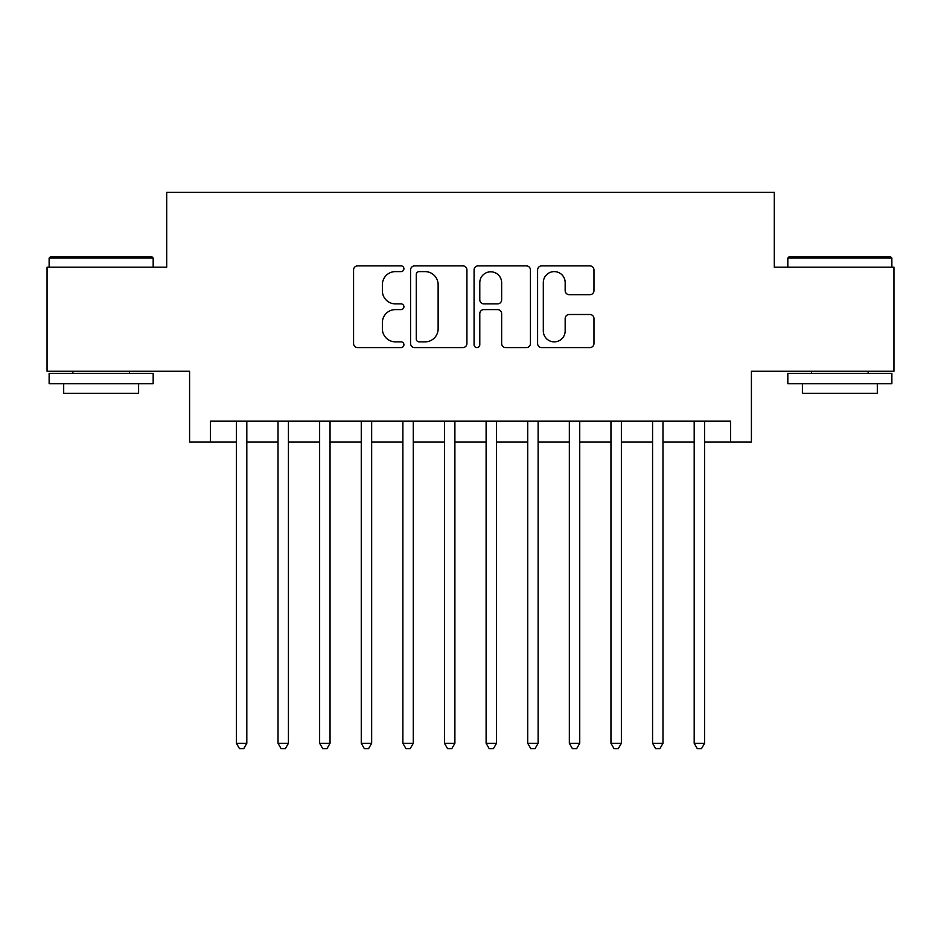 <?xml version="1.0" encoding="UTF-8"?>
<svg xmlns="http://www.w3.org/2000/svg" width="941" height="941" viewBox="0 0 941 941"><rect width="100%" height="100%" fill="white"/><g stroke="black" fill="none" stroke-linecap="round" stroke-linejoin="round"><path stroke-width="1.41" d="M403.912 268.75A2.858 2.858 0 0 0 401.054 265.891L357.651 265.891A4.082 4.082 0 0 0 353.569 269.973L353.569 343.5A4.082 4.082 0 0 0 357.651 347.594L401.054 347.594A2.858 2.858 0 0 0 403.912 344.724A2.858 2.858 0 0 0 401.054 341.865L395.443 341.865A13.068 13.068 0 0 1 382.364 328.797L382.364 322.669A13.068 13.068 0 0 1 395.443 309.601L401.054 309.601A2.858 2.858 0 0 0 403.912 306.742A2.858 2.858 0 0 0 401.054 303.884L395.443 303.884A13.068 13.068 0 0 1 382.364 290.804L382.364 284.676A13.068 13.068 0 0 1 395.443 271.608L401.054 271.608A2.858 2.858 0 0 0 403.912 268.75M589.878 294.686A4.082 4.082 0 0 0 593.971 290.604L593.971 269.973A4.082 4.082 0 0 0 589.878 265.891L541.675 265.891A4.082 4.082 0 0 0 537.593 269.973L537.593 343.5A4.082 4.082 0 0 0 541.675 347.594L589.878 347.594A4.082 4.082 0 0 0 593.971 343.5L593.971 318.587A4.082 4.082 0 0 0 589.878 314.494L569.258 314.494A4.082 4.082 0 0 0 565.165 318.587L565.165 330.938A10.927 10.927 0 0 1 554.237 341.865A10.927 10.927 0 0 1 543.31 330.938L543.31 282.535A10.927 10.927 0 0 1 554.237 271.608A10.927 10.927 0 0 1 565.165 282.535L565.165 290.604A4.082 4.082 0 0 0 569.258 294.686L589.878 294.686M210.396 441.988L210.396 421.18L730.604 421.18L730.604 441.988L751.412 441.988L751.412 371.248L893.95 371.248L893.95 267.197L774.302 267.197L774.302 192.293L166.698 192.293L166.698 267.197L47.05 267.197L47.05 371.248L189.588 371.248L189.588 441.988L236.403 441.988M466.924 269.973A4.082 4.082 0 0 0 462.843 265.891L414.64 265.891A4.082 4.082 0 0 0 410.558 269.973L410.558 343.5A4.082 4.082 0 0 0 414.64 347.594L462.843 347.594A4.082 4.082 0 0 0 466.924 343.5L466.924 269.973M478.157 265.891L526.36 265.891A4.082 4.082 0 0 1 530.442 269.973L530.442 343.5A4.082 4.082 0 0 1 526.36 347.594L505.729 347.594A4.082 4.082 0 0 1 501.647 343.5L501.647 313.682A4.082 4.082 0 0 0 497.566 309.601L483.874 309.601A4.082 4.082 0 0 0 479.792 313.682L479.792 344.724A2.858 2.858 0 0 1 476.934 347.594A2.858 2.858 0 0 1 474.076 344.724L474.076 269.973A4.082 4.082 0 0 1 478.157 265.891M246.813 441.988L278.018 441.988M288.428 441.988L319.634 441.988M330.044 441.988L361.262 441.988M371.66 441.988L402.877 441.988M413.275 441.988L444.493 441.988M454.891 441.988L486.109 441.988M496.507 441.988L527.725 441.988M538.123 441.988L569.34 441.988M579.738 441.988L610.956 441.988M621.366 441.988L652.572 441.988M662.982 441.988L694.187 441.988M704.597 441.988L730.604 441.988M419.133 271.608A2.858 2.858 0 0 0 416.275 274.466L416.275 339.007A2.858 2.858 0 0 0 419.133 341.865L425.05 341.865A13.068 13.068 0 0 0 438.13 328.797L438.13 284.676A13.068 13.068 0 0 0 425.05 271.608L419.133 271.608M501.647 282.735A10.927 10.927 0 0 0 490.72 271.808A10.927 10.927 0 0 0 479.792 282.735L479.792 299.791A4.082 4.082 0 0 0 483.874 303.884L497.566 303.884A4.082 4.082 0 0 0 501.647 299.791L501.647 282.735M246.813 421.18L246.813 743.296L236.403 743.296L236.403 421.18M246.813 743.296L243.684 748.707L239.532 748.707L236.403 743.296M50.379 256.799L151.924 256.799L153.171 258.046L49.132 258.046L50.379 256.799M101.157 383.728L49.132 383.728L49.132 373.33L153.171 373.33L153.171 383.728L101.157 383.728M138.609 383.728L138.609 393.303L63.694 393.303L63.694 383.728M789.076 256.799L890.621 256.799L891.868 258.046L787.829 258.046L789.076 256.799M839.842 383.728L787.829 383.728L787.829 373.33L891.868 373.33L891.868 383.728L839.842 383.728M877.306 383.728L877.306 393.303L802.391 393.303L802.391 383.728M288.428 421.18L288.428 743.296L278.018 743.296L278.018 421.18M288.428 743.296L285.311 748.707L281.147 748.707L278.018 743.296M330.044 421.18L330.044 743.296L319.634 743.296L319.634 421.18M330.044 743.296L326.927 748.707L322.763 748.707L319.634 743.296M371.66 421.18L371.66 743.296L361.262 743.296L361.262 421.18M371.66 743.296L368.543 748.707L364.379 748.707L361.262 743.296M413.275 421.18L413.275 743.296L402.877 743.296L402.877 421.18M413.275 743.296L410.158 748.707L405.994 748.707L402.877 743.296M454.891 421.18L454.891 743.296L444.493 743.296L444.493 421.18M454.891 743.296L451.774 748.707L447.61 748.707L444.493 743.296M496.507 421.18L496.507 743.296L486.109 743.296L486.109 421.18M496.507 743.296L493.39 748.707L489.226 748.707L486.109 743.296M538.123 421.18L538.123 743.296L527.725 743.296L527.725 421.18M538.123 743.296L535.006 748.707L530.842 748.707L527.725 743.296M579.738 421.18L579.738 743.296L569.34 743.296L569.34 421.18M579.738 743.296L576.621 748.707L572.457 748.707L569.34 743.296M621.366 421.18L621.366 743.296L610.956 743.296L610.956 421.18M621.366 743.296L618.237 748.707L614.073 748.707L610.956 743.296M662.982 421.18L662.982 743.296L652.572 743.296L652.572 421.18M662.982 743.296L659.853 748.707L655.689 748.707L652.572 743.296M704.597 421.18L704.597 743.296L694.187 743.296L694.187 421.18M704.597 743.296L701.468 748.707L697.316 748.707L694.187 743.296M49.132 267.197L49.132 258.046M72.857 373.33L72.857 371.248M129.446 373.33L129.446 371.248M153.171 267.197L153.171 258.046M787.829 267.197L787.829 258.046M811.554 373.33L811.554 371.248M868.143 373.33L868.143 371.248M891.868 267.197L891.868 258.046"/></g></svg>

